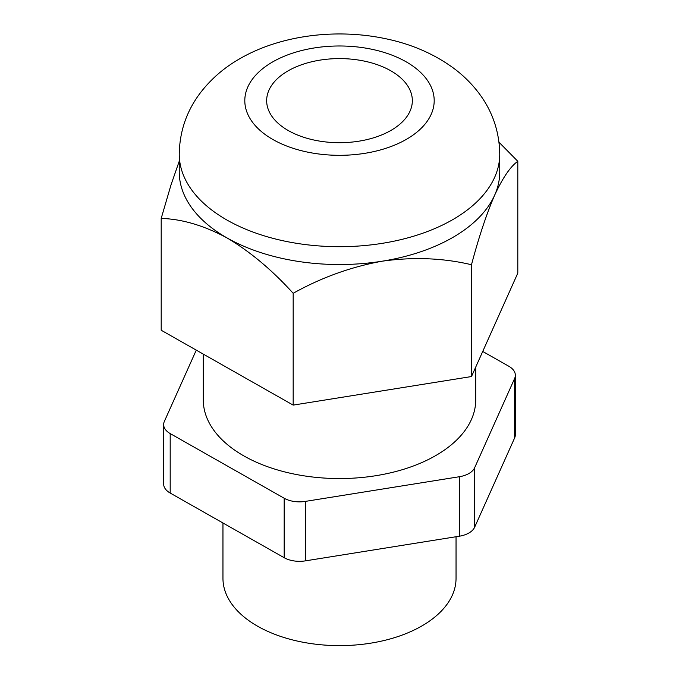 <?xml version="1.0" encoding="UTF-8"?>
<svg xmlns="http://www.w3.org/2000/svg" width="679" height="679" viewBox="0 0 679 679"><rect width="100%" height="100%" fill="white"/><g stroke="black" fill="none" stroke-linecap="round" stroke-linejoin="round"><path stroke-width="1.02" d="M499.752 172.016A160.252 92.522 180 0 1 494.651 195.179A160.252 92.522 180 0 1 453.801 236.861A160.252 92.522 180 0 1 382.336 261.169A160.252 92.522 180 0 1 227.185 238.015A160.252 92.522 180 0 1 179.248 172.016L179.248 154.175A160.252 92.522 180 0 0 278.823 239.806A160.252 92.522 180 0 0 453.801 219.02A160.252 92.522 180 0 0 499.752 154.175L499.752 172.016M409.692 89.407A72.84 42.056 0 0 0 329.671 58.98A72.84 42.056 0 0 0 266.66 100.653A72.84 42.056 0 0 0 269.308 111.891A72.84 42.056 0 0 0 349.329 142.318A72.84 42.056 0 0 0 412.34 100.653A72.84 42.056 0 0 0 409.692 89.407M517.805 161.305L517.805 273.119L471.489 376.548L471.489 264.734C478.839 237.064 486.554 213.885 494.651 195.179C502.74 177.762 510.455 166.465 517.805 161.305L499.014 142.25M471.489 376.548L293.175 405.108L161.195 330.232L161.195 218.417C182.142 219.045 204.141 225.581 227.185 238.015C250.237 251.731 272.228 270.157 293.175 293.294C321.481 277.507 351.196 266.796 382.336 261.169C413.469 256.823 443.192 258.012 471.489 264.734M293.175 405.108L293.175 293.294M179.248 161.178L171.049 184.756L161.195 218.417M475.716 367.118L475.716 399.914A136.216 78.645 180 0 1 436.656 455.032A136.216 78.645 180 0 1 287.93 472.703A136.216 78.645 180 0 1 203.284 399.914L203.284 354.107M456.042 536.741L456.042 578.338A116.542 67.289 180 0 1 452.078 595.755A116.542 67.289 180 0 1 324.29 645.05A116.542 67.289 180 0 1 222.958 578.338L222.958 522.983M482.727 351.459L508.809 366.253A21.855 12.612 180 0 1 515.344 375.258A21.855 12.612 180 0 1 514.648 378.415L474.646 467.738A21.855 12.612 180 0 1 459.327 476.734L305.338 501.399A21.855 12.612 180 0 1 284.178 498.242L170.191 433.575A21.855 12.612 180 0 1 163.656 424.579A21.855 12.612 180 0 1 164.352 421.421L196.273 350.135M515.344 375.258L515.344 434.73A21.855 12.612 180 0 1 514.648 437.887L474.646 527.21A21.855 12.612 180 0 1 459.327 536.215L305.338 560.871A21.855 12.612 180 0 1 284.178 557.714L170.191 493.047A21.855 12.612 180 0 1 163.656 484.051L163.656 424.579M271.956 62.332A94.695 54.668 180 0 1 405.864 61.653A94.695 54.668 180 0 1 407.044 138.966A94.695 54.668 180 0 1 273.136 139.645A94.695 54.668 180 0 1 271.956 62.332M170.191 493.047L170.191 433.575M284.178 557.714L284.178 498.242M305.338 560.871L305.338 501.399M459.327 536.215L459.327 476.734M474.646 527.21L474.646 467.738M514.648 437.887L514.648 378.415M499.752 154.175C499.379 131.191 492.233 110.601 478.313 92.42C471.268 83.262 463.044 75.191 453.648 68.214C434.475 54.21 412.416 44.508 387.463 39.102C337.319 28.017 280.257 34.867 238.745 59.336C223.484 68.189 210.626 79.435 200.178 93.091C186.581 111.135 179.604 131.497 179.248 154.175"/></g></svg>
